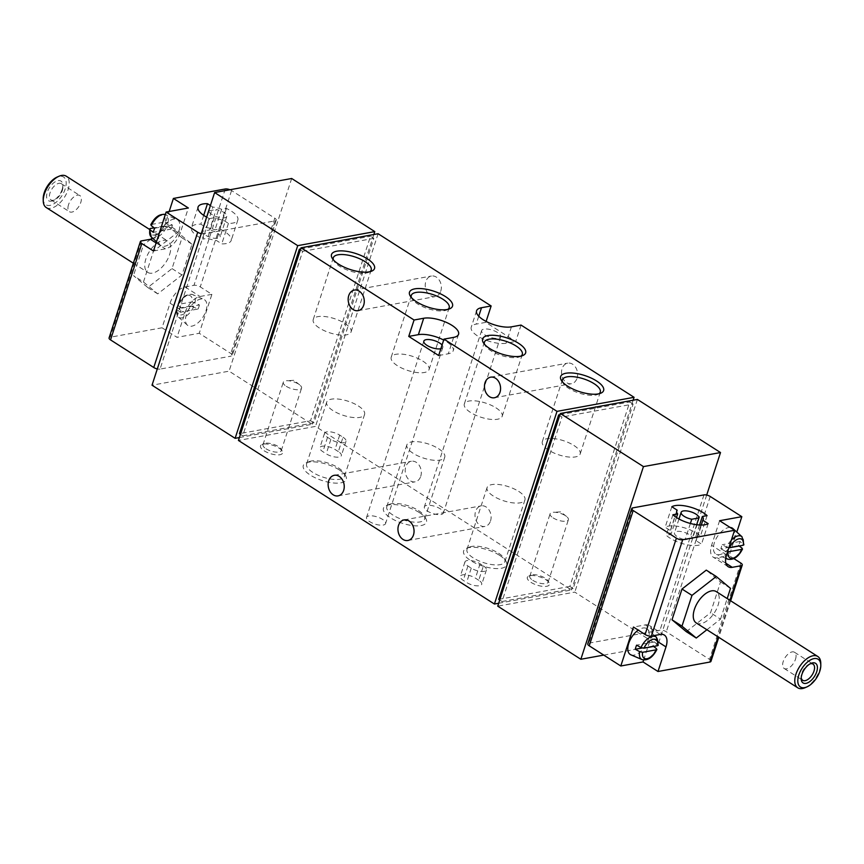 <?xml version="1.0" encoding="UTF-8"?>
<svg xmlns="http://www.w3.org/2000/svg" width="864" height="864" viewBox="0 0 864 864"><rect width="100%" height="100%" fill="white"/><g stroke="black" fill="none" stroke-linecap="round" stroke-linejoin="round"><path stroke-width="0.65" stroke-dasharray="4.32 3.24" d="M152.874 238.464A16.276 8.608 122.6 0 0 165.413 223.042L169.16 211.507M201.258 233.658A4.644 1.739 18 0 0 204.001 233.82L275.13 220.849L231.174 356.13A4.644 1.739 18 0 0 232.276 355.439A4.644 1.739 18 0 0 230.818 353.462L199.238 333.277L211.896 294.343L200.254 286.902A4.644 1.739 18 0 0 193.968 285.314L185.08 286.945A16.276 8.608 122.6 0 0 170.046 303.178L162.054 327.78L110.182 337.23A4.644 1.739 18 0 0 109.08 337.921M143.456 282.01L153.457 251.24L177.725 232.34L191.992 244.21L181.991 274.979L157.723 293.879L143.456 282.01L133.488 275.627L147.755 287.507L172.022 268.607L182.012 237.838L167.746 225.968L152.323 237.978M686.275 631.66L710.543 612.76L720.544 581.99L706.277 570.121M150.001 228.582A11.038 5.832 122.6 0 0 154.386 235.008A11.038 5.832 122.6 0 0 163.75 226.066L154.116 227.826M151.33 224.478L165.089 221.972A11.038 5.832 122.6 0 0 160.704 215.546A11.038 5.832 122.6 0 0 151.33 224.478L151.265 225.666M163.75 226.066L171.061 229.111L153.328 232.34M154.656 228.236L172.39 225.007L165.089 221.972M178.956 230.926A15.336 8.111 122.6 0 0 176.807 219.445A15.336 8.111 122.6 0 0 162.335 228.344A15.336 8.111 122.6 0 0 160.348 245.203A15.336 8.111 122.6 0 0 170.143 243.616A15.336 8.111 122.6 0 0 178.956 230.926M172.39 225.007A14.094 7.463 -57.4 0 1 171.85 227.038A14.094 7.463 -57.4 0 1 171.061 229.111M190.771 305.986L177.012 308.491A11.038 5.832 122.6 0 0 181.397 314.917A11.038 5.832 122.6 0 0 190.771 305.986L198.072 309.02L180.338 312.26A14.094 7.463 -57.4 0 1 181.678 308.156L178.276 305.586L178.34 304.398L192.1 301.892A11.038 5.832 122.6 0 0 187.715 295.466A11.038 5.832 122.6 0 0 178.34 304.398L178.276 305.586A13.338 7.052 122.6 0 1 192.618 294.581C186.84 293.404 181.894 296.784 177.79 304.711M193.698 306.634A13.338 7.052 122.6 0 1 178.308 316.969A13.338 7.052 122.6 0 1 176.947 309.679L177.012 308.491L176.947 309.679L180.338 312.26M181.678 308.156L199.411 304.927L192.1 301.892M205.967 310.846A15.336 8.111 122.6 0 0 203.818 299.365A15.336 8.111 122.6 0 0 189.356 308.254A15.336 8.111 122.6 0 0 187.358 325.123A15.336 8.111 122.6 0 0 197.165 323.536A15.336 8.111 122.6 0 0 205.967 310.846M199.411 304.927A14.094 7.463 -57.4 0 1 198.86 306.947A14.094 7.463 -57.4 0 1 198.072 309.02M731.387 540.011A13.338 7.052 122.6 0 0 726.624 547.106L722.239 544.709A14.094 7.463 122.6 0 0 720.911 548.813L738.644 545.573A14.094 7.463 122.6 0 0 739.973 541.48L743.364 544.05A13.338 7.052 122.6 0 0 742.003 536.76M720.911 548.813L725.296 551.2A13.338 7.052 122.6 0 0 725.879 557.528M730.166 527.472A15.336 8.111 122.6 0 0 713.75 545.098A15.336 8.111 122.6 0 0 716.494 554.364A15.336 8.111 122.6 0 0 733.903 539.32A15.336 8.111 122.6 0 0 732.953 528.606M743.299 545.238L743.364 544.05M726.624 547.106L729.551 547.744M728.222 551.848L725.296 551.2M642.146 648.011L653.022 646.024A14.094 7.463 122.6 0 0 654.35 641.93L657.752 644.501A13.338 7.052 122.6 0 0 656.381 637.222M630.871 654.815A15.336 8.111 122.6 0 0 648.292 639.77A15.336 8.111 122.6 0 0 647.33 629.068A15.336 8.111 122.6 0 0 638.258 630.115M657.688 645.689L657.752 644.501M710.964 661.36A4.644 1.739 18 0 0 709.506 659.383L666.295 631.768A4.644 1.739 18 0 0 659.999 630.18L588.87 643.151A4.644 1.739 18 0 0 587.768 643.842M733.892 558.63L729.173 555.606L736.819 532.094M300.37 249.869L302.681 251.338L242.741 435.812L240.43 434.333M559.656 415.573L561.967 417.042L502.027 601.517L499.727 600.037M633.107 404.071L629.78 401.954L569.84 586.418L573.167 588.546L633.107 404.071L561.967 417.042M310.554 420.714L313.88 422.842L373.82 238.367L370.494 236.25L310.554 420.714L239.414 433.685M603.742 655.096L657.904 645.214L574.798 592.11L497.74 606.161M338.353 451.591L335.027 449.464A9.526 3.564 18 0 0 325.728 446.202A9.526 3.564 18 0 0 319.885 447.628A9.526 3.564 18 0 0 322.877 451.678L326.203 453.805A9.526 3.564 18 0 0 335.502 457.067A9.526 3.564 18 0 0 341.345 455.641A9.526 3.564 18 0 0 338.353 451.591L343.019 437.238L339.692 435.121A9.526 3.564 18 0 0 330.394 431.849A9.526 3.564 18 0 0 324.551 433.285A9.526 3.564 18 0 0 327.542 437.335L330.858 439.452A9.526 3.564 18 0 0 340.157 442.724A9.526 3.564 18 0 0 346 441.299A9.526 3.564 18 0 0 343.019 437.238M478.742 580.262L475.427 578.146A9.526 3.564 18 0 0 466.128 574.873A9.526 3.564 18 0 0 460.285 576.31A9.526 3.564 18 0 0 463.266 580.36L466.592 582.487A9.526 3.564 18 0 0 475.891 585.749A9.526 3.564 18 0 0 481.734 584.323A9.526 3.564 18 0 0 478.742 580.262L483.408 565.92L480.082 563.792A9.526 3.564 18 0 0 470.783 560.531A9.526 3.564 18 0 0 464.94 561.956A9.526 3.564 18 0 0 467.932 566.006L471.258 568.134A9.526 3.564 18 0 0 480.557 571.396A9.526 3.564 18 0 0 486.4 569.97A9.526 3.564 18 0 0 483.408 565.92M530.96 582.347A11.621 4.352 18 0 0 544.363 586.472A11.621 4.352 18 0 0 549.029 582.617A11.621 4.352 18 0 0 539.719 576.86A11.621 4.352 18 0 0 528.8 576.04A11.621 4.352 18 0 0 530.96 582.347M264.136 450.781A11.621 4.352 18 0 0 277.549 454.918A11.621 4.352 18 0 0 282.204 451.051A11.621 4.352 18 0 0 272.894 445.295A11.621 4.352 18 0 0 261.986 444.474A11.621 4.352 18 0 0 264.136 450.781M499.565 555.314A22.615 8.467 -162 0 1 505.872 561.082A22.615 8.467 -162 0 1 482.522 565.996A22.615 8.467 -162 0 1 466.528 548.294A22.615 8.467 -162 0 1 499.565 555.314M339.196 469.865A22.615 8.467 -162 0 1 345.503 475.632A22.615 8.467 -162 0 1 322.164 480.546A22.615 8.467 -162 0 1 306.158 462.856A22.615 8.467 -162 0 1 339.196 469.865M419.375 512.59A22.615 8.467 -162 0 1 425.693 518.357A22.615 8.467 -162 0 1 402.343 523.271A22.615 8.467 -162 0 1 386.348 505.57A22.615 8.467 -162 0 1 419.375 512.59M383.206 525.053A9.99 3.748 18 0 0 385.571 523.573A9.99 3.748 18 0 0 377.222 516.931A9.99 3.748 18 0 0 366.552 517.396A9.99 3.748 18 0 0 372.114 522.958A9.99 3.748 18 0 0 383.206 525.053M441.007 514.512A9.99 3.748 18 0 0 443.362 513.032A9.99 3.748 18 0 0 435.013 506.39A9.99 3.748 18 0 0 424.354 506.855A9.99 3.748 18 0 0 429.916 512.417A9.99 3.748 18 0 0 441.007 514.512M498.679 603.256L571.471 589.982L315.511 426.406L238.442 440.456M239.393 437.551L312.185 424.278L229.079 371.164L152.021 385.214M420.736 476.312A10.454 7.97 -100.3 0 0 419.353 465.545A10.454 7.97 -100.3 0 0 411.372 461.246A10.454 7.97 -100.3 0 0 405.41 472.964A10.454 7.97 -100.3 0 0 415.13 481.831A10.454 7.97 -100.3 0 0 420.736 476.312M490.536 520.927A10.454 7.97 -100.3 0 0 489.154 510.149A10.454 7.97 -100.3 0 0 481.183 505.861A10.454 7.97 -100.3 0 0 475.222 517.579A10.454 7.97 -100.3 0 0 484.931 526.435A10.454 7.97 -100.3 0 0 490.536 520.927M440.77 291.103A10.454 7.97 -100.3 0 0 439.387 280.325A10.454 7.97 -100.3 0 0 431.406 276.026A10.454 7.97 -100.3 0 0 425.455 287.744A10.454 7.97 -100.3 0 0 435.164 296.611A10.454 7.97 -100.3 0 0 440.77 291.103M577.055 378.205A10.454 7.97 -100.3 0 0 575.683 367.427A10.454 7.97 -100.3 0 0 567.702 363.128A10.454 7.97 -100.3 0 0 561.74 374.846A10.454 7.97 -100.3 0 0 571.46 383.713A10.454 7.97 -100.3 0 0 577.055 378.205M521.057 325.08L515.722 341.474L485.806 322.358L486.108 321.43M633.139 400.216L571.471 589.982M378.108 233.734L315.511 426.406M291.686 178.492L229.079 371.164M373.842 234.511L312.185 424.278M204.001 233.82L160.045 369.101L231.174 356.13M632.826 507.87L588.87 643.151M703.955 494.899L659.999 630.18M706.698 495.061L657.904 645.214M637.405 399.438L574.798 592.11M502.027 601.517L573.167 588.546M559.948 414.688L629.78 401.954M498.712 599.389L569.84 586.418M242.741 435.812L313.88 422.842M302.681 251.338L373.82 238.367M300.661 248.983L370.494 236.25M438.664 355.525L448.297 353.776A20.92 7.83 18 0 0 453.233 350.676A20.92 7.83 18 0 0 443.686 340.06M440.878 348.7A9.99 3.748 18 0 0 442.843 347.306A9.99 3.748 18 0 0 442.076 345.028M484.758 334.832A9.99 3.748 18 0 0 498.28 338.245A9.99 3.748 18 0 0 500.645 336.766A9.99 3.748 18 0 0 492.296 330.113A9.99 3.748 18 0 0 481.626 330.588A9.99 3.748 18 0 0 484.758 334.832M485.806 322.358L476.172 324.119A20.92 7.83 18 0 0 471.236 327.208A20.92 7.83 18 0 0 482.879 338.85A20.92 7.83 18 0 0 506.099 343.235L515.722 341.474M438.523 448.675A19.915 7.452 -162 0 1 444.766 457.142A19.915 7.452 -162 0 1 423.522 458.082A19.915 7.452 -162 0 1 406.89 444.841A19.915 7.452 -162 0 1 419.094 441.86A19.915 7.452 -162 0 1 438.523 448.675M418.435 510.516A19.915 7.452 -162 0 1 423.986 515.603A19.915 7.452 -162 0 1 424.667 518.983A19.915 7.452 -162 0 1 403.434 519.923A19.915 7.452 -162 0 1 386.802 506.682A19.915 7.452 -162 0 1 389.34 504.338A19.915 7.452 -162 0 1 418.435 510.516M358.344 405.961A19.915 7.452 -162 0 1 364.586 414.428A19.915 7.452 -162 0 1 343.343 415.368A19.915 7.452 -162 0 1 326.711 402.116A19.915 7.452 -162 0 1 338.915 399.136A19.915 7.452 -162 0 1 358.344 405.961M338.245 467.802A19.915 7.452 -162 0 1 343.807 472.878A19.915 7.452 -162 0 1 344.488 476.269A19.915 7.452 -162 0 1 323.244 477.209A19.915 7.452 -162 0 1 306.612 463.957A19.915 7.452 -162 0 1 309.161 461.624A19.915 7.452 -162 0 1 338.245 467.802M518.702 491.4A19.915 7.452 -162 0 1 524.945 499.867A19.915 7.452 -162 0 1 503.712 500.807A19.915 7.452 -162 0 1 487.08 487.566A19.915 7.452 -162 0 1 499.273 484.574A19.915 7.452 -162 0 1 518.702 491.4M498.614 553.241A19.915 7.452 -162 0 1 504.166 558.317A19.915 7.452 -162 0 1 504.857 561.708A19.915 7.452 -162 0 1 483.613 562.648A19.915 7.452 -162 0 1 466.981 549.407A19.915 7.452 -162 0 1 469.53 547.063A19.915 7.452 -162 0 1 498.614 553.241M447.887 309.366A19.915 7.452 -162 0 1 446.612 310.057A19.915 7.452 -162 0 1 427.918 308.653A19.915 7.452 -162 0 1 411.966 298.793A19.915 7.452 -162 0 1 411.35 297.497M422.82 361.087A19.915 7.452 -162 0 1 429.062 369.554A19.915 7.452 -162 0 1 407.83 370.494A19.915 7.452 -162 0 1 391.198 357.253A19.915 7.452 -162 0 1 403.391 354.262A19.915 7.452 -162 0 1 422.82 361.087M521.014 356.098A19.915 7.452 -162 0 1 519.75 356.789A19.915 7.452 -162 0 1 501.055 355.385A19.915 7.452 -162 0 1 485.104 345.535A19.915 7.452 -162 0 1 484.477 344.228M495.958 407.83A19.915 7.452 -162 0 1 502.2 416.297A19.915 7.452 -162 0 1 480.956 417.226A19.915 7.452 -162 0 1 464.324 403.985A19.915 7.452 -162 0 1 476.528 401.004A19.915 7.452 -162 0 1 495.958 407.83M599 393.768A19.915 7.452 -162 0 1 597.726 394.448A19.915 7.452 -162 0 1 579.031 393.055A19.915 7.452 -162 0 1 563.08 383.195A19.915 7.452 -162 0 1 562.464 381.888M573.934 445.489A19.915 7.452 -162 0 1 580.176 453.956A19.915 7.452 -162 0 1 558.943 454.896A19.915 7.452 -162 0 1 542.311 441.644A19.915 7.452 -162 0 1 554.504 438.664A19.915 7.452 -162 0 1 573.934 445.489M369.9 271.706A19.915 7.452 -162 0 1 368.636 272.387A19.915 7.452 -162 0 1 349.942 270.994A19.915 7.452 -162 0 1 333.99 261.133A19.915 7.452 -162 0 1 333.364 259.826M344.844 323.428A19.915 7.452 -162 0 1 351.086 331.895A19.915 7.452 -162 0 1 329.843 332.834A19.915 7.452 -162 0 1 313.211 319.583A19.915 7.452 -162 0 1 325.415 316.602A19.915 7.452 -162 0 1 344.844 323.428M266.004 448.772A9.612 3.596 18 0 0 275.378 452.066A9.612 3.596 18 0 0 281.264 450.63A9.612 3.596 18 0 0 280.94 448.988A9.612 3.596 18 0 0 273.24 444.236A9.612 3.596 18 0 0 264.211 443.556A9.612 3.596 18 0 0 262.991 444.69A9.612 3.596 18 0 0 266.004 448.772M286.286 386.327A9.612 3.596 18 0 0 295.672 389.621A9.612 3.596 18 0 0 301.558 388.184A9.612 3.596 18 0 0 299.722 384.934A9.612 3.596 18 0 0 298.544 384.091A9.612 3.596 18 0 0 286.664 380.7A9.612 3.596 18 0 0 283.284 382.244A9.612 3.596 18 0 0 286.286 386.327M532.818 580.338A9.612 3.596 18 0 0 542.203 583.632A9.612 3.596 18 0 0 548.089 582.196A9.612 3.596 18 0 0 547.754 580.554A9.612 3.596 18 0 0 540.065 575.802A9.612 3.596 18 0 0 531.036 575.122A9.612 3.596 18 0 0 529.816 576.256A9.612 3.596 18 0 0 532.818 580.338M553.111 517.892A9.612 3.596 18 0 0 562.486 521.186A9.612 3.596 18 0 0 568.382 519.75A9.612 3.596 18 0 0 566.546 516.499A9.612 3.596 18 0 0 565.369 515.657A9.612 3.596 18 0 0 553.489 512.255A9.612 3.596 18 0 0 550.098 513.81A9.612 3.596 18 0 0 553.111 517.892M275.13 220.849A4.644 1.739 18 0 0 276.232 220.158A4.644 1.739 18 0 0 274.774 218.182L231.563 190.566A4.644 1.739 18 0 0 229.954 189.756M157.302 368.939A4.644 1.739 18 0 0 160.045 369.101M206.626 217.156A20.92 7.83 18 0 0 209.509 218.614L202.846 239.112L207.608 238.248A13.943 5.227 18 0 0 216.432 240.473L221.767 243.875A20.92 7.83 18 0 0 231.196 240.484A20.92 7.83 18 0 0 219.748 228.938L214.996 229.802A13.943 5.227 18 0 0 206.161 227.578L200.826 224.165A20.92 7.83 18 0 0 191.408 227.556A20.92 7.83 18 0 0 202.846 239.112M210.406 205.535L212.825 207.079L206.161 227.578M209.509 218.614L214.261 217.75A13.943 5.227 18 0 0 223.096 219.974L228.431 223.376A20.92 7.83 18 0 0 237.848 219.996A20.92 7.83 18 0 0 226.4 208.44L221.648 209.304A13.943 5.227 18 0 0 212.825 207.079M162.054 327.78L177.012 337.338L199.238 333.277M643.658 660.02L651.024 637.351A16.276 8.608 122.6 0 0 649.415 625.525A16.276 8.608 122.6 0 0 645.322 624.888L633.463 627.048M719.593 520.722L711.601 545.314A16.276 8.608 122.6 0 0 713.221 557.14A16.276 8.608 122.6 0 0 717.314 557.777L729.173 555.606M211.896 294.343L200.038 296.503A16.276 8.608 122.6 0 0 185.004 312.736L177.012 337.338M153.479 251.003L165.326 248.832A16.276 8.608 122.6 0 0 180.371 232.6L188.363 207.997M654.35 641.93L636.617 645.16M739.973 541.48L722.239 544.709M707.087 515.624L700.423 536.123A20.92 7.83 18 0 0 682.193 527.213A20.92 7.83 18 0 0 665.161 527.245L670.496 530.647A13.943 5.227 18 0 0 670.075 531.382A13.943 5.227 18 0 0 671.004 534.395L666.241 535.259A20.92 7.83 18 0 0 684.482 544.169A20.92 7.83 18 0 0 701.514 544.136L696.179 540.734A13.943 5.227 18 0 0 696.6 540A13.943 5.227 18 0 0 695.671 536.987L700.423 536.123M699.559 525.01L695.671 536.987M671.825 506.747L665.161 527.245M676.642 511.726L670.496 530.647M676.48 517.514L671.004 534.395M672.905 514.76L666.241 535.259M708.167 523.649L701.514 544.136M701.266 525.064L696.179 540.734M690.379 523.476L685.098 539.741L692.215 538.445A9.299 3.478 18 0 0 684.256 532.332A9.299 3.478 18 0 0 674.492 532.818A9.299 3.478 18 0 0 685.098 539.741M696.665 524.74L692.215 538.445M203.699 215.352L200.826 224.165M214.261 217.75L207.608 238.248M223.096 219.974L216.432 240.473M228.431 223.376L221.767 243.875M226.4 208.44L219.748 228.938M221.648 209.304L214.996 229.802M202.424 231.271L209.077 210.773A9.299 3.478 18 0 0 217.048 216.886A9.299 3.478 18 0 0 226.8 216.4A9.299 3.478 18 0 0 216.194 209.477L209.531 229.975L202.424 231.271A9.299 3.478 18 0 0 210.384 237.384A9.299 3.478 18 0 0 220.136 236.898A9.299 3.478 18 0 0 209.531 229.975M209.077 210.773L216.194 209.477M706.892 629.748L720.511 619.132L710.543 612.76M730.512 588.373L720.544 581.99M720.511 619.132L727.196 598.579M696.233 622.933A18.598 9.839 122.6 0 0 718.103 605.102A18.598 9.839 122.6 0 0 716.256 591.592M795.485 659.254A9.612 5.087 122.6 0 0 794.524 652.277A9.612 5.087 122.6 0 0 785.074 657.634A9.612 5.087 122.6 0 0 784.177 668.477A9.612 5.087 122.6 0 0 795.485 659.254M810.043 663.865A9.612 5.087 122.6 0 0 809.233 664.168A9.612 5.087 122.6 0 0 801.144 676.825A9.612 5.087 122.6 0 0 801.209 677.689M805.108 687.701A18.598 9.839 122.6 0 0 819.623 669.978A18.598 9.839 122.6 0 0 820.768 663.196M153.457 251.24L143.489 244.868L133.488 275.627M157.723 293.879L147.755 287.507M181.991 274.979L172.022 268.607M191.992 244.21L182.012 237.838M177.725 232.34L167.746 225.968M150.757 239.198L143.489 244.868M169.603 254.578A18.598 9.839 122.6 0 0 167.767 241.067A18.598 9.839 122.6 0 0 149.461 251.435A18.598 9.839 122.6 0 0 147.744 272.408A18.598 9.839 122.6 0 0 169.603 254.578M68.515 204.746A9.612 5.087 122.6 0 0 69.476 211.723A9.612 5.087 122.6 0 0 80.773 202.511A9.612 5.087 122.6 0 0 79.823 195.523A9.612 5.087 122.6 0 0 68.515 204.746M62.262 190.685A9.612 5.087 122.6 0 0 62.856 187.175A9.612 5.087 122.6 0 0 61.312 183.697A9.612 5.087 122.6 0 0 51.862 189.065A9.612 5.087 122.6 0 0 50.965 199.897A9.612 5.087 122.6 0 0 54.767 199.832A9.612 5.087 122.6 0 0 62.262 190.685M62.111 189.529A11.621 6.145 122.6 0 0 62.824 185.285A11.621 6.145 122.6 0 0 55.156 181.796A11.621 6.145 122.6 0 0 46.645 195.113A11.621 6.145 122.6 0 0 53.039 200.599A11.621 6.145 122.6 0 0 62.111 189.529M43.2 198.796A16.459 8.705 122.6 0 0 52.391 204.617A16.459 8.705 122.6 0 0 65.189 188.968A16.459 8.705 122.6 0 0 57.056 177.109M46.213 207.522A18.598 9.839 122.6 0 0 68.083 189.691A18.598 9.839 122.6 0 0 66.247 176.191M141.48 240.894L110.182 337.23M225.266 188.989L193.968 285.314M729.918 600.329L718.049 636.876M151.297 237.049A13.338 7.052 122.6 0 0 166.676 226.714M168.016 222.61A13.338 7.052 122.6 0 0 165.607 214.661A13.338 7.052 122.6 0 0 165.316 214.553L176.807 219.445M195.026 302.53A13.338 7.052 122.6 0 0 192.618 294.581L203.818 299.365M727.693 559.148A13.338 7.052 122.6 0 0 742.036 548.154M642.082 659.61A13.338 7.052 122.6 0 0 656.413 648.605M740.804 563.047L709.506 659.383M710.24 496.487L666.295 631.768M453.622 337.381L448.297 353.776M478.742 316.224L476.172 324.119M511.423 326.84L506.099 343.235M231.563 190.566L200.254 286.902M274.774 218.182L230.818 353.462M658.498 642.125L651.024 637.351M660.28 634.446L645.322 624.888M726.559 554.872L711.601 545.314M725.879 563.242L717.314 557.777M170.046 303.178L185.004 312.736M185.08 286.945L200.038 296.503M165.413 223.042L180.371 232.6M156.092 242.935L165.326 248.832M480.082 563.792L475.427 578.146M467.932 566.006L463.266 580.36M471.258 568.134L466.592 582.487M339.692 435.121L335.027 449.464M327.542 437.335L322.877 451.678M330.858 439.452L326.203 453.805M156.492 241.726L160.348 245.203M187.358 325.123L178.308 316.969L176.429 308.891M725.738 558.317L716.494 554.364M654.48 635.504L647.33 629.068M730.642 600.793L718.772 637.33M458.557 334.282L453.233 350.676M476.572 310.813L471.236 327.208M481.626 330.588L424.354 506.855M500.645 336.766L443.362 513.032M423.835 341.129L366.552 517.396M442.843 347.306L385.571 523.573M406.89 444.841L386.802 506.682M444.766 457.142L424.667 518.983M389.34 504.338L386.348 505.57M423.986 515.603L425.693 518.357M326.711 402.116L306.612 463.957M364.586 414.428L344.488 476.269M309.161 461.624L306.158 462.856M343.807 472.878L345.503 475.632M487.08 487.566L466.981 549.407M524.945 499.867L504.857 561.708M469.53 547.063L466.528 548.294M504.166 558.317L505.872 561.082M446.612 310.057L449.615 308.826M411.966 298.793L410.27 296.039M411.286 295.412L391.198 357.253M449.161 307.714L429.062 369.554M519.75 356.789L522.742 355.558M485.104 345.535L483.397 342.781M484.423 342.144L464.324 403.985M522.288 354.445L502.2 416.297M597.726 394.448L600.728 393.228M563.08 383.195L561.384 380.441M562.399 379.804L542.311 441.644M600.275 392.116L580.176 453.956M368.636 272.387L371.628 271.166M333.99 261.133L332.284 258.379M333.31 257.742L313.211 319.583M371.174 270.054L351.086 331.895M494.392 397.764L571.46 383.713M490.644 377.179L567.702 363.128M358.096 310.662L435.164 296.611M354.348 290.077L431.406 276.026M407.873 540.486L484.931 526.435M404.114 519.912L481.183 505.861M338.062 495.882L415.13 481.831M334.314 475.297L411.372 461.246M264.211 443.556L261.986 444.474M280.94 448.988L282.204 451.051M281.264 450.63L301.558 388.184M262.991 444.69L283.284 382.244M299.722 384.934L294.008 380.322L286.664 380.7M531.036 575.122L528.8 576.04M547.754 580.554L549.029 582.617M548.089 582.196L568.382 519.75M529.816 576.256L550.098 513.81M566.546 516.499L560.833 511.888L553.489 512.255M276.232 220.158L232.276 355.439M664.373 635.094L649.415 625.525M728.179 566.698L713.221 557.14M676.728 510.883L670.075 531.382M678.985 518.994L674.492 532.818M703.264 519.502L696.6 540M198.061 207.058L191.408 227.556M237.848 219.996L231.196 240.484M226.8 216.4L220.136 236.898M784.177 668.477L802.688 680.303M794.524 652.277L813.035 664.103M801.144 676.825L801.176 678.715M809.233 664.168L810.961 663.401M50.965 199.897L69.476 211.723M61.312 183.697L79.823 195.523M62.856 187.175L62.824 185.285M54.767 199.832L53.039 200.599M133.358 263.207L147.744 272.408M149.364 229.306L167.767 241.067M464.94 561.956L460.285 576.31M486.4 569.97L481.734 584.323M324.551 433.285L319.885 447.628M346 441.299L341.345 455.641"/><path stroke-width="1.3" d="M201.258 233.658A4.644 1.739 18 0 1 197.705 232.232L166.126 212.058L153.479 251.003L141.836 243.562A4.644 1.739 -162 0 1 140.378 241.585A4.644 1.739 -162 0 1 141.48 240.894L150.368 239.274A16.276 8.608 122.6 0 0 152.874 238.464M169.16 211.507L173.405 198.439L225.266 188.989A4.644 1.739 18 0 1 229.954 189.756M736.819 532.094L741.83 516.672L710.24 496.487A4.644 1.739 18 0 0 703.955 494.899L632.826 507.87A4.644 1.739 18 0 0 631.724 508.561L587.768 643.842A4.644 1.739 18 0 0 589.226 645.818L620.806 665.993L643.032 661.943L658.001 671.501L665.993 646.909L658.498 642.125M658.001 671.501L709.862 662.051A4.644 1.739 18 0 0 710.964 661.36L718.772 637.33M631.724 508.561A4.644 1.739 18 0 0 633.182 510.538L676.393 538.153A4.644 1.739 18 0 0 682.69 539.741L734.551 530.28L726.559 554.872A16.276 8.608 -57.4 0 0 728.179 566.698A16.276 8.608 -57.4 0 0 732.272 567.335L741.172 565.715A4.644 1.739 18 0 0 742.262 565.024A4.644 1.739 18 0 0 740.804 563.047L733.892 558.63M665.993 646.909A16.276 8.608 -57.4 0 0 664.373 635.094A16.276 8.608 -57.4 0 0 660.28 634.446L651.38 636.077A4.644 1.739 -162 0 1 645.095 634.489L633.463 627.048L620.806 665.993M727.196 598.579L730.512 588.373L716.245 576.493L706.277 570.121L682.009 589.021L672.008 619.79L686.275 631.66L696.254 638.032L706.892 629.748M154.116 227.826L150.001 228.582L149.936 229.77L150.001 228.582M151.33 224.478L151.265 225.666L154.656 228.236A14.094 7.463 -57.4 0 0 153.328 232.34L149.936 229.77A13.338 7.052 122.6 0 0 151.297 237.049L149.418 228.971M742.036 548.154L741.971 549.331L742.036 548.154L738.644 545.573M743.882 544.838L742.003 536.76L732.953 528.606A15.336 8.111 122.6 0 0 730.166 527.472M743.299 545.238A11.038 5.832 122.6 0 0 738.925 538.812A11.038 5.832 122.6 0 0 729.551 547.744L743.299 545.238L743.364 544.05M728.222 551.848L741.971 549.331A11.038 5.832 122.6 0 1 732.596 558.274A11.038 5.832 122.6 0 1 728.222 551.848M656.413 648.605L656.348 649.793L656.413 648.605L653.022 646.024M658.26 645.289L656.381 637.222A13.338 7.052 122.6 0 0 641.002 647.557L636.617 645.16A14.094 7.463 122.6 0 0 635.288 649.264L639.673 651.661A13.338 7.052 122.6 0 0 642.082 659.61L630.871 654.815A15.336 8.111 122.6 0 1 628.139 645.548A15.336 8.111 122.6 0 1 638.258 630.115M641.002 647.557L643.928 648.194L657.688 645.689L657.752 644.501M642.6 652.298A11.038 5.832 122.6 0 0 646.985 658.724A11.038 5.832 122.6 0 0 656.348 649.793L642.6 652.298L639.673 651.661M677.657 513.896L672.905 514.76A20.92 7.83 18 0 0 691.146 523.67A20.92 7.83 18 0 0 708.167 523.649L702.842 520.236A13.943 5.227 18 0 0 703.264 519.502A13.943 5.227 18 0 0 702.335 516.499L707.087 515.624A20.92 7.83 18 0 0 688.846 506.714A20.92 7.83 18 0 0 671.825 506.747L677.16 510.149A13.943 5.227 18 0 0 676.728 510.883A13.943 5.227 18 0 0 677.657 513.896L676.48 517.514M734.551 530.28L719.593 520.722L741.83 516.672M367.438 258.887A22.615 8.467 -162 0 1 371.628 271.166A22.615 8.467 -162 0 1 350.395 269.568A22.615 8.467 -162 0 1 332.284 258.379A22.615 8.467 -162 0 1 341.356 250.862A22.615 8.467 -162 0 1 367.438 258.887M596.527 380.948A22.615 8.467 -162 0 1 600.728 393.228A22.615 8.467 -162 0 1 579.496 391.63A22.615 8.467 -162 0 1 561.384 380.441A22.615 8.467 -162 0 1 570.445 372.924A22.615 8.467 -162 0 1 596.527 380.948M518.551 343.289A22.615 8.467 -162 0 1 522.742 355.558A22.615 8.467 -162 0 1 501.509 353.97A22.615 8.467 -162 0 1 483.397 342.781A22.615 8.467 -162 0 1 492.469 335.254A22.615 8.467 -162 0 1 518.551 343.289M445.414 296.546A22.615 8.467 -162 0 1 449.615 308.826A22.615 8.467 -162 0 1 428.382 307.228A22.615 8.467 -162 0 1 410.27 296.039A22.615 8.467 -162 0 1 419.332 288.522A22.615 8.467 -162 0 1 445.414 296.546M557.01 411.361L634.079 397.31L521.057 325.08L511.423 326.84A20.92 7.83 18 0 1 488.203 322.456A20.92 7.83 18 0 1 476.572 310.813A20.92 7.83 18 0 1 481.507 307.714L491.141 305.964L378.108 233.734L301.05 247.784L414.072 320.015L423.706 318.254L418.381 334.66L408.748 336.409L438.664 355.525L443.988 339.131L557.01 411.361L494.413 604.033L498.679 603.256M443.988 339.131L453.622 337.381A20.92 7.83 18 0 0 458.557 334.282A20.92 7.83 18 0 0 446.926 322.639A20.92 7.83 18 0 0 423.706 318.254M720.511 452.542L637.405 399.438L560.336 413.489L643.442 466.603L720.511 452.542L706.698 495.061M297.724 245.657L374.792 231.606L291.686 178.492L214.618 192.553L297.724 245.657L235.127 438.329L239.393 437.551M240.43 434.333L239.414 433.685L299.354 249.221L300.37 249.869M499.727 600.037L498.712 599.389L558.641 414.925L559.656 415.573M560.336 413.489L497.74 606.161L580.846 659.264L603.742 655.096M301.05 247.784L238.442 440.456L494.413 604.033M214.618 192.553L152.021 385.214L235.127 438.329M343.667 490.363A10.454 7.97 -100.3 0 0 342.284 479.596A10.454 7.97 -100.3 0 0 334.314 475.297A10.454 7.97 -100.3 0 0 328.352 487.015A10.454 7.97 -100.3 0 0 338.062 495.882A10.454 7.97 -100.3 0 0 343.667 490.363M413.478 534.978A10.454 7.97 -100.3 0 0 412.096 524.2A10.454 7.97 -100.3 0 0 404.114 519.912A10.454 7.97 -100.3 0 0 398.164 531.63A10.454 7.97 -100.3 0 0 407.873 540.486A10.454 7.97 -100.3 0 0 413.478 534.978M363.701 305.154A10.454 7.97 -100.3 0 0 362.318 294.376A10.454 7.97 -100.3 0 0 354.348 290.077A10.454 7.97 -100.3 0 0 348.386 301.795A10.454 7.97 -100.3 0 0 358.096 310.662A10.454 7.97 -100.3 0 0 363.701 305.154M499.997 392.256A10.454 7.97 -100.3 0 0 498.614 381.478A10.454 7.97 -100.3 0 0 490.644 377.179A10.454 7.97 -100.3 0 0 484.682 388.897A10.454 7.97 -100.3 0 0 494.392 397.764A10.454 7.97 -100.3 0 0 499.997 392.256M414.072 320.015L408.748 336.409M486.108 321.43L491.141 305.964M634.079 397.31L633.139 400.216M374.792 231.606L373.842 234.511M643.442 466.603L580.846 659.264M558.641 414.925L559.948 414.688M299.354 249.221L300.661 248.983M443.686 340.06A20.92 7.83 18 0 0 418.381 334.66M442.076 345.028A9.99 3.748 18 0 0 431.903 339.962A9.99 3.748 18 0 0 423.835 341.129A9.99 3.748 18 0 0 426.967 345.373A9.99 3.748 18 0 0 440.489 348.786A9.99 3.748 18 0 0 440.878 348.7M411.35 297.497A19.915 7.452 -162 0 1 411.286 295.412A19.915 7.452 -162 0 1 423.49 292.421A19.915 7.452 -162 0 1 442.919 299.246A19.915 7.452 -162 0 1 449.161 307.714A19.915 7.452 -162 0 1 447.887 309.366M484.477 344.228A19.915 7.452 -162 0 1 484.423 342.144A19.915 7.452 -162 0 1 496.627 339.163A19.915 7.452 -162 0 1 516.046 345.978A19.915 7.452 -162 0 1 522.288 354.445A19.915 7.452 -162 0 1 521.014 356.098M562.464 381.888A19.915 7.452 -162 0 1 562.399 379.804A19.915 7.452 -162 0 1 574.603 376.823A19.915 7.452 -162 0 1 594.032 383.648A19.915 7.452 -162 0 1 600.275 392.116A19.915 7.452 -162 0 1 599 393.768M333.364 259.826A19.915 7.452 -162 0 1 333.31 257.742A19.915 7.452 -162 0 1 345.514 254.761A19.915 7.452 -162 0 1 364.943 261.587A19.915 7.452 -162 0 1 371.174 270.054A19.915 7.452 -162 0 1 369.9 271.706M140.378 241.585L109.08 337.921A4.644 1.739 18 0 0 110.538 339.898L153.76 367.513A4.644 1.739 18 0 0 157.302 368.939M210.406 205.535L207.49 203.677A20.92 7.83 18 0 0 198.061 207.058A20.92 7.83 18 0 0 206.626 217.156M166.126 212.058L188.363 207.997L173.405 198.439M643.032 661.943L643.658 660.02M635.288 649.264L642.146 648.011M702.335 516.499L699.559 525.01M677.16 510.149L676.642 511.726M702.842 520.236L701.266 525.064M696.665 524.74L698.868 517.946L691.762 519.242L690.379 523.476M698.868 517.946A9.299 3.478 18 0 0 690.908 511.834A9.299 3.478 18 0 0 681.156 512.32A9.299 3.478 18 0 0 691.762 519.242M207.49 203.677L203.699 215.352M716.245 576.493L691.978 595.393L682.009 589.021M691.978 595.393L681.988 626.162L672.008 619.79M681.988 626.162L696.254 638.032M820.8 665.204L820.768 663.196A18.598 9.839 122.6 0 0 817.787 656.478L716.256 591.592A18.598 9.839 122.6 0 0 697.961 601.97A18.598 9.839 122.6 0 0 696.233 622.933L797.753 687.809A18.598 9.839 122.6 0 0 805.108 687.701L806.944 686.891A16.459 8.705 122.6 0 0 819.796 671.209A16.459 8.705 122.6 0 0 820.8 665.204A16.459 8.705 122.6 0 0 809.946 660.258A16.459 8.705 122.6 0 0 797.893 679.115A16.459 8.705 122.6 0 0 806.944 686.891M801.209 677.689A9.612 5.087 122.6 0 0 802.688 680.303A9.612 5.087 122.6 0 0 813.985 671.08A9.612 5.087 122.6 0 0 813.035 664.103A9.612 5.087 122.6 0 0 810.043 663.865M816.707 671.771A11.621 6.145 122.6 0 0 810.961 663.401A11.621 6.145 122.6 0 0 801.176 678.715A11.621 6.145 122.6 0 0 807.667 682.83A11.621 6.145 122.6 0 0 816.707 671.771M817.787 656.478A18.598 9.839 122.6 0 0 799.481 666.846A18.598 9.839 122.6 0 0 797.753 687.809M152.323 237.978L150.757 239.198M149.364 229.306L66.247 176.191A18.598 9.839 122.6 0 0 58.892 176.299L57.056 177.109A16.459 8.705 122.6 0 0 43.2 198.796L43.232 200.804A18.598 9.839 122.6 0 0 46.213 207.522L133.358 263.207M58.892 176.299A18.598 9.839 122.6 0 0 43.232 200.804M741.172 565.715L729.918 600.329M718.049 636.876L709.862 662.051M682.69 539.741L651.38 636.077M165.316 214.553A13.338 7.052 122.6 0 0 151.265 225.666M725.879 557.528A13.338 7.052 122.6 0 0 727.693 559.148L725.738 558.317M742.003 536.76A13.338 7.052 122.6 0 0 731.387 540.011M657.688 645.689A11.038 5.832 122.6 0 0 653.303 639.263A11.038 5.832 122.6 0 0 643.928 648.194M676.393 538.153L645.095 634.489M633.182 510.538L589.226 645.818M481.507 307.714L478.742 316.224M141.836 243.562L110.538 339.898M197.705 232.232L153.76 367.513M732.272 567.335L725.879 563.242M150.368 239.274L156.092 242.935M165.607 214.661C159.829 213.494 154.883 216.864 150.779 224.791M151.297 237.049L156.492 241.726M727.693 559.148C733.482 560.326 738.418 556.945 742.522 549.018M656.381 637.222L654.48 635.504M642.082 659.61C647.86 660.776 652.806 657.396 656.91 649.469M742.262 565.024L730.642 600.793M681.156 512.32L678.985 518.994"/></g></svg>
